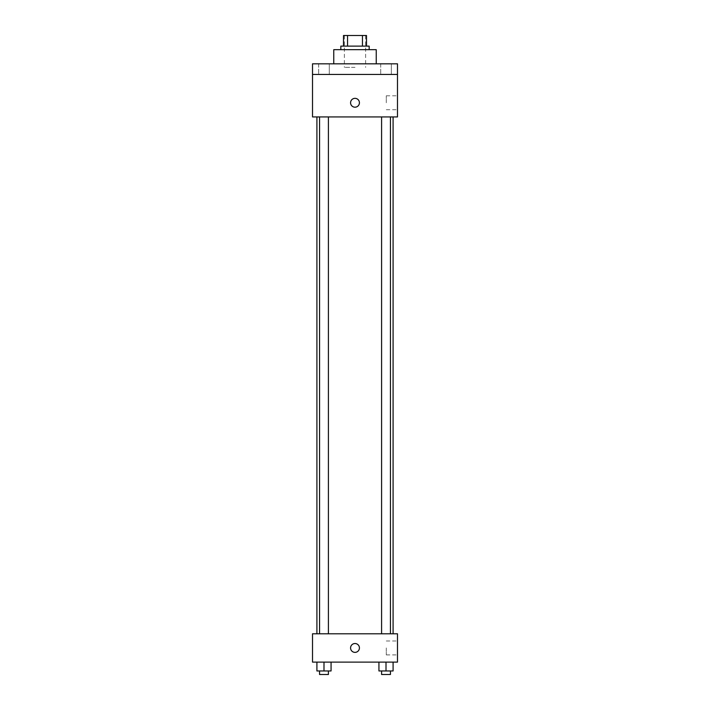 <?xml version="1.0" encoding="UTF-8"?>
<svg xmlns="http://www.w3.org/2000/svg" width="710" height="710" viewBox="0 0 710 710"><rect width="100%" height="100%" fill="white"/><g stroke="black" fill="none" stroke-linecap="round" stroke-linejoin="round"><path stroke-width="0.53" stroke-dasharray="3.55 2.66" d="M355 67.361L344.377 67.361L355 67.361M355 35.5L344.377 35.5L355 35.5M362.455 46.123L362.455 35.5L366.502 35.5L366.502 46.123L347.545 46.123L366.502 46.123M362.455 35.5L343.498 35.5M347.545 46.123L343.498 46.123L347.545 46.123L347.545 35.5M369.164 46.123L340.836 46.123M340.836 49.664L369.164 49.664L340.836 49.664M333.762 49.664L376.238 49.664M355 63.82L333.762 63.82L355 63.82M391.325 63.82L380.702 63.82L391.325 63.82L380.702 63.82L391.325 63.82L391.325 74.443L380.702 74.443L391.325 74.443L380.702 74.443L391.325 74.443L391.325 63.82M329.298 63.82L318.675 63.82L329.298 63.82L318.675 63.82L329.298 63.82L329.298 74.443L318.675 74.443L329.298 74.443L318.675 74.443L329.298 74.443L329.298 63.82M397.485 63.82L312.515 63.82L312.515 74.443L397.485 74.443L397.485 63.82M397.485 74.443L397.485 116.928L312.515 116.928L312.515 74.443L397.485 74.443L312.515 74.443M312.515 102.764L312.515 98.335L312.524 102.764M397.485 102.764L397.485 95.806L397.485 102.764M355 116.928L316.908 116.928L355 116.928M386.009 116.928L390.438 116.928L386.009 116.928M323.991 116.928L319.562 116.928L323.991 116.928M355 98.335A4.429 4.429 0 0 0 351.166 104.974A4.429 4.429 0 0 0 358.834 104.974A4.429 4.429 0 0 0 355 98.335A4.429 4.429 0 0 0 351.166 104.974A4.429 4.429 0 0 0 358.834 104.974A4.429 4.429 0 0 0 355 98.335M355 107.192A4.429 4.429 0 0 1 351.166 100.554A4.429 4.429 0 0 1 358.834 100.554A4.429 4.429 0 0 1 355 107.192M386.293 102.764L386.293 95.806L386.293 102.764M355 633.79L316.908 633.79L355 633.79M386.009 633.79L390.438 633.79L386.009 633.79M323.991 633.79L319.562 633.79L323.991 633.79M397.485 633.79L312.515 633.79L312.515 662.11L397.485 662.11L397.485 633.79M312.515 647.946L312.515 652.375L312.524 647.946M393.091 670.959L386.009 670.959L393.091 670.959L393.091 662.11L378.936 662.11L393.091 662.11L378.936 662.11L393.091 662.11L378.936 662.11L393.091 662.11L378.936 662.11L393.091 662.11L393.091 670.959L378.936 670.959L378.936 662.11L378.936 670.959L390.438 670.959L386.009 670.959L386.009 662.11L386.009 670.959L378.936 670.959L378.936 662.11M331.064 670.959L323.991 670.959L331.064 670.959L331.064 662.11L316.908 662.11L331.064 662.11L316.908 662.11L331.064 662.11L316.908 662.11L331.064 662.11L316.908 662.11L331.064 662.11L331.064 670.959L316.908 670.959L316.908 662.11L316.908 670.959L328.411 670.959L323.991 670.959L323.991 662.11L323.991 670.959L316.908 670.959L316.908 662.11M397.485 647.946L397.485 654.913L397.485 647.946M355 643.526A4.429 4.429 0 0 0 351.166 650.165A4.429 4.429 0 0 0 358.834 650.165A4.429 4.429 0 0 0 355 643.526A4.429 4.429 0 0 0 351.166 650.165A4.429 4.429 0 0 0 358.834 650.165A4.429 4.429 0 0 0 355 643.526M355 652.375A4.429 4.429 0 0 1 351.166 645.736A4.429 4.429 0 0 1 358.834 645.736A4.429 4.429 0 0 1 355 652.375M386.293 647.946L386.293 654.913L386.293 647.946M381.589 670.959L381.589 674.5L390.438 674.5L381.589 674.5L390.438 674.5L390.438 670.959L381.589 670.959L390.438 670.959M386.009 670.959L386.009 662.11M319.562 670.959L319.562 674.5L328.411 674.5L319.562 674.5L328.411 674.5L328.411 670.959L319.562 670.959L328.411 670.959M323.991 670.959L323.991 662.11M344.377 35.5L344.377 67.361M365.623 35.5L365.623 67.361M318.675 63.82L318.675 74.443L318.675 63.82M380.702 63.82L380.702 74.443L380.702 63.82M386.293 109.722L397.485 109.722M386.293 95.806L397.485 95.806M328.411 633.79L328.411 116.928M319.562 633.79L319.562 116.928M390.438 633.79L390.438 116.928M381.589 633.79L381.589 116.928M386.293 654.913L397.485 654.913M386.293 640.988L397.485 640.988"/><path stroke-width="1.06" d="M347.545 46.123L347.545 35.5L343.498 35.5L343.498 46.123L343.498 35.5M347.545 35.5L366.502 35.5L366.502 46.123M362.455 46.123L362.455 35.5M340.836 49.664L340.836 46.123L369.164 46.123L369.164 49.664M376.238 63.82L376.238 49.664L333.762 49.664L333.762 63.82M312.515 63.82L397.485 63.82L397.485 74.443L312.515 74.443L312.515 63.82M397.485 74.443L397.485 116.928L312.515 116.928L312.515 74.443M355 107.192A4.429 4.429 0 0 1 351.166 100.554A4.429 4.429 0 0 1 358.834 100.554A4.429 4.429 0 0 1 355 107.192M312.515 633.79L397.485 633.79L397.485 662.11L312.515 662.11L312.515 633.79M355 652.375A4.429 4.429 0 0 1 351.166 645.736A4.429 4.429 0 0 1 358.834 645.736A4.429 4.429 0 0 1 355 652.375M378.936 662.11L378.936 670.959L393.091 670.959L393.091 662.11L393.091 670.959M386.009 670.959L386.009 662.11M390.438 670.959L390.438 674.5L381.589 674.5L381.589 670.959M316.908 662.11L316.908 670.959L331.064 670.959L331.064 662.11L331.064 670.959M323.991 670.959L323.991 662.11M328.411 670.959L328.411 674.5L319.562 674.5L319.562 670.959M393.091 633.79L393.091 116.928M316.908 633.79L316.908 116.928M381.589 116.928L381.589 633.79M390.438 116.928L390.438 633.79M328.411 633.79L328.411 116.928M319.562 633.79L319.562 116.928"/></g></svg>
